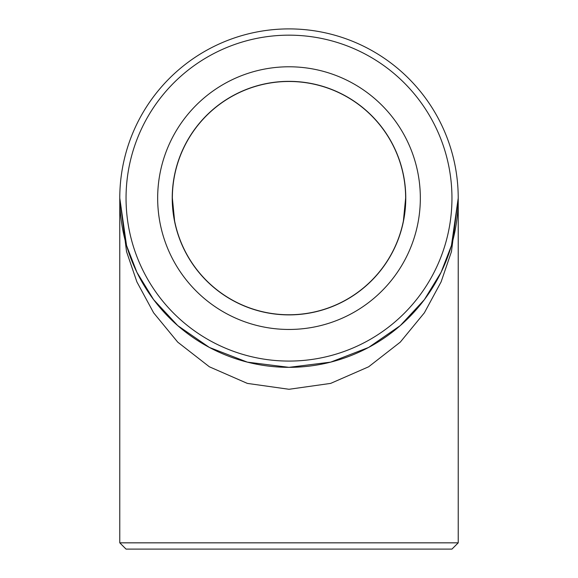 <?xml version="1.0" encoding="UTF-8"?>
<svg xmlns="http://www.w3.org/2000/svg" width="578" height="578" viewBox="0 0 578 578"><rect width="100%" height="100%" fill="white"/><g stroke="black" fill="none" stroke-linecap="round" stroke-linejoin="round"><path stroke-width="0.87" d="M119.776 542.836L458.224 542.836L451.953 549.1L126.047 549.1L119.776 542.836L119.776 198.124A169.224 169.224 0 0 1 373.612 51.572A169.224 169.224 0 0 1 373.612 344.669A169.224 169.224 0 0 1 119.776 198.124L126.546 245.506L136.892 272.274L153.625 299.657L177.728 325.616L209.366 347.436L247.348 362.139L289 367.341L330.652 362.139L368.634 347.436L400.272 325.616L424.375 299.657L441.108 272.274L451.454 245.506L458.224 198.124L451.454 251.647L441.108 281.883L424.375 312.814L400.272 342.14L368.634 366.792L330.659 383.395L289.007 389.283L247.348 383.402L209.373 366.792L177.735 342.147L153.625 312.821L136.892 281.891L126.546 251.654L119.776 198.124M172.36 198.124A116.64 116.64 0 0 1 347.32 97.104A116.64 116.64 0 0 1 347.32 299.137A116.64 116.64 0 0 1 172.36 198.124L174.599 220.875M126.047 198.124A162.953 162.953 0 0 0 370.476 339.243A162.953 162.953 0 0 0 370.476 56.998A162.953 162.953 0 0 0 126.047 198.124M157.664 198.124A131.336 131.336 0 0 1 354.668 84.381A131.336 131.336 0 0 1 354.668 311.86A131.336 131.336 0 0 1 157.664 198.124M172.23 198.124A116.77 116.77 0 0 1 347.385 96.996A116.77 116.77 0 0 1 347.385 299.245A116.77 116.77 0 0 1 172.23 198.124M458.224 542.836L458.224 198.124M405.64 198.124L403.401 220.875"/></g></svg>
